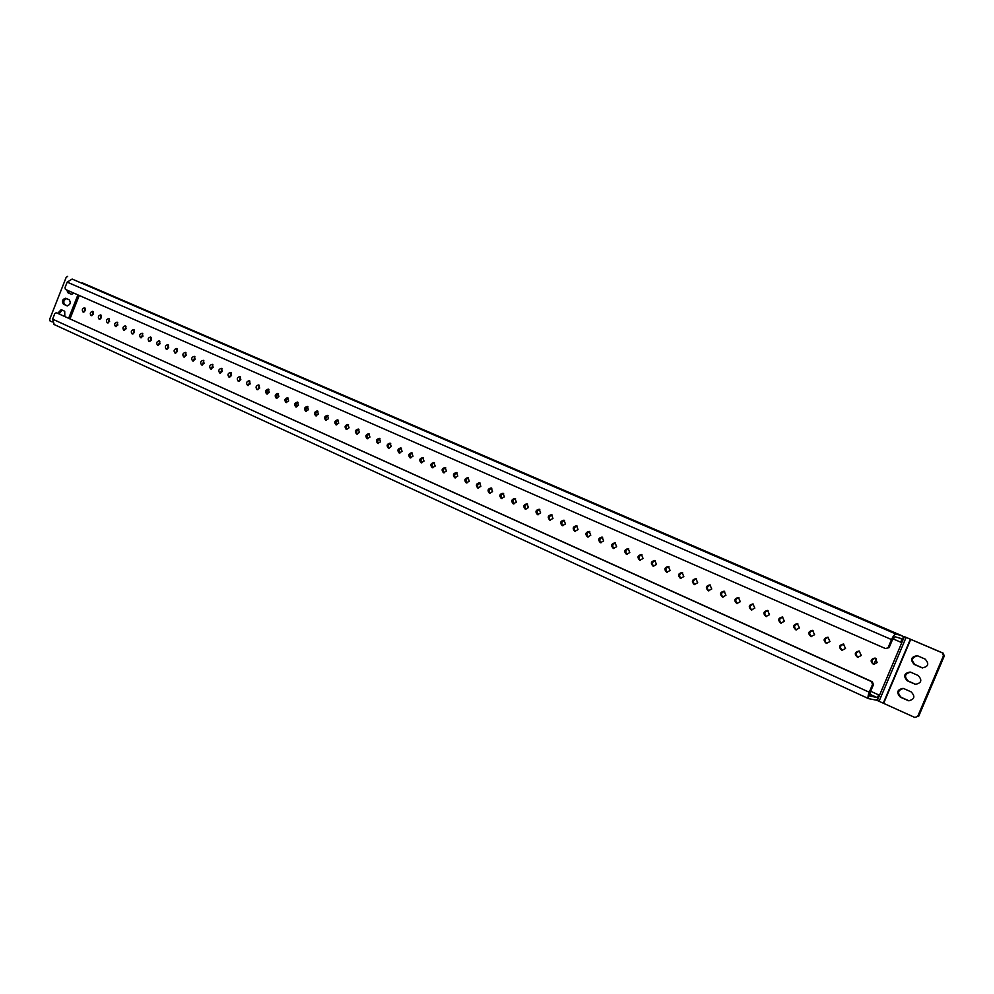 <?xml version="1.0" encoding="UTF-8"?>
<svg xmlns="http://www.w3.org/2000/svg" width="994" height="994" viewBox="0 0 994 994"><rect width="100%" height="100%" fill="white"/><g stroke="black" fill="none" stroke-linecap="round" stroke-linejoin="round"><path stroke-width="1.49" d="M68.188 290.633L69.344 293.305L71.928 294.435M66.623 298.647C63.604 300.101 63.007 302.126 64.846 304.711L67.48 305.891M62.075 310.053L59.193 313.868M66.884 305.754L66.996 305.804C70.326 304.835 71.071 302.835 69.232 299.803L65.691 298.237C62.373 299.206 61.628 301.194 63.454 304.226L67.12 305.841M52.26 321.994L50.085 321L49.7 319.211L66.188 277.326L67.667 276.369M66.809 290.037L67.952 292.795L71.394 294.311L74.078 293.218M64.809 316.415L64.722 311.246L61.168 309.656L57.789 313.234M85.372 310.6L84.652 307.755C82.179 308.513 81.67 309.966 83.123 312.116L85.372 310.6M93.386 314.154L92.666 311.308C90.168 312.066 89.659 313.52 91.125 315.682L93.386 314.154M101.475 317.757L100.742 314.887C98.22 315.645 97.71 317.111 99.189 319.285L101.475 317.757M109.626 321.373L108.88 318.49C106.346 319.248 105.836 320.727 107.327 322.913L109.626 321.373M117.851 325.038L117.093 322.131C114.546 322.888 114.024 324.367 115.54 326.566L117.851 325.038M126.139 328.716L125.381 325.808C122.809 326.566 122.287 328.057 123.815 330.257L126.139 328.716M134.501 332.443L133.73 329.511C131.146 330.269 130.624 331.76 132.165 333.984L134.501 332.443M142.95 336.183L142.154 333.238C139.545 334.009 139.023 335.5 140.589 337.736L142.95 336.183M151.461 339.973L150.653 337.003C148.031 337.774 147.51 339.277 149.088 341.526L151.461 339.973M160.046 343.787L159.239 340.805C156.58 341.576 156.058 343.092 157.648 345.34L160.046 343.787M168.707 347.639L167.887 344.645C165.215 345.415 164.681 346.931 166.296 349.205L168.707 347.639M177.441 351.516L176.609 348.509C173.913 349.279 173.391 350.807 175.019 353.094L177.441 351.516M186.251 355.442L185.418 352.41C182.697 353.181 182.163 354.721 183.815 357.008L186.251 355.442M195.147 359.393L194.29 356.349C191.556 357.119 191.022 358.66 192.687 360.971L195.147 359.393M204.118 363.382L203.261 360.313C200.502 361.095 199.968 362.636 201.645 364.96L204.118 363.382M213.176 367.407L212.294 364.326C209.523 365.096 208.976 366.649 210.691 368.985L213.176 367.407M222.308 371.47L221.413 368.364C218.618 369.147 218.084 370.712 219.798 373.048L222.308 371.47M231.527 375.558L230.62 372.439C227.8 373.222 227.253 374.8 229.005 377.148L231.527 375.558M240.834 379.696L239.914 376.564C237.069 377.347 236.522 378.925 238.287 381.286L240.834 379.696M250.215 383.87L249.283 380.714C246.413 381.497 245.866 383.088 247.655 385.473L250.215 383.87M259.695 388.082L258.751 384.902C255.856 385.697 255.309 387.287 257.111 389.685L259.695 388.082M269.25 392.332L268.293 389.139C265.373 389.921 264.826 391.524 266.653 393.935L269.25 392.332M278.904 396.618L277.922 393.413C274.978 394.196 274.431 395.798 276.282 398.234L278.904 396.618M288.633 400.942L287.651 397.712C284.682 398.507 284.135 400.122 285.999 402.558L288.633 400.942M298.473 405.316L297.467 402.073C294.472 402.856 293.926 404.483 295.814 406.931L298.473 405.316M308.388 409.727L307.37 406.459C304.35 407.254 303.804 408.882 305.717 411.354L308.388 409.727M318.403 414.175L317.372 410.895C314.328 411.69 313.781 413.33 315.707 415.803L318.403 414.175M328.517 418.673L327.461 415.368C324.404 416.163 323.845 417.815 325.796 420.3L328.517 418.673M338.718 423.208L337.662 419.878C334.568 420.686 334.009 422.338 335.984 424.848L338.718 423.208M349.031 427.793L347.95 424.438C344.831 425.246 344.272 426.911 346.272 429.433L349.031 427.793M359.43 432.415L358.337 429.048C355.181 429.843 354.622 431.52 356.66 434.055L359.43 432.415M369.942 437.087L368.824 433.695C365.643 434.502 365.084 436.18 367.134 438.739L369.942 437.087M380.54 441.796L379.41 438.379C376.204 439.199 375.645 440.889 377.72 443.448L380.54 441.796M391.251 446.554L390.108 443.125C386.877 443.933 386.306 445.635 388.418 448.219L391.251 446.554M402.073 451.363L400.905 447.909C397.637 448.729 397.078 450.431 399.203 453.028L402.073 451.363M412.995 456.221L411.802 452.742C408.522 453.562 407.95 455.277 410.112 457.886L412.995 456.221M424.016 461.117L422.81 457.625C419.505 458.445 418.934 460.172 421.121 462.794L424.016 461.117M435.161 466.074L433.931 462.545C430.588 463.378 430.029 465.105 432.228 467.752L435.161 466.074M446.405 471.069L445.163 467.528C441.796 468.36 441.224 470.1 443.461 472.759L446.405 471.069M457.774 476.126L456.507 472.56C453.102 473.38 452.543 475.144 454.805 477.816L457.774 476.126M469.255 481.233L467.975 477.629C464.533 478.462 463.962 480.226 466.261 482.922L469.255 481.233M480.847 486.377L479.543 482.761C476.076 483.606 475.505 485.37 477.841 488.079L480.847 486.377M492.564 491.583L491.235 487.942C487.743 488.787 487.172 490.564 489.52 493.297L492.564 491.583M504.393 496.851L503.051 493.186C499.522 494.03 498.951 495.82 501.336 498.553L504.393 496.851M516.358 502.169L514.991 498.466C511.425 499.323 510.854 501.125 513.277 503.871L516.358 502.169M528.435 507.536L527.044 503.809C523.453 504.666 522.881 506.48 525.329 509.251L528.435 507.536M540.637 512.954L539.233 509.214C535.604 510.071 535.033 511.898 537.505 514.681L540.637 512.954M552.975 518.446L551.533 514.668C547.88 515.538 547.309 517.365 549.819 520.173L552.975 518.446M565.437 523.975L563.983 520.185C560.281 521.055 559.709 522.894 562.269 525.714L565.437 523.975M578.036 529.578L576.545 525.751C572.817 526.634 572.246 528.485 574.83 531.318L578.036 529.578M590.771 535.232L589.256 531.38C585.491 532.262 584.919 534.138 587.541 536.984L590.771 535.232M603.631 540.96L602.091 537.071C598.289 537.965 597.729 539.841 600.388 542.712L603.631 540.96M616.64 546.737L615.075 542.823C611.235 543.718 610.664 545.607 613.36 548.489L616.64 546.737M629.786 552.577L628.196 548.638C624.319 549.545 623.747 551.446 626.481 554.341L629.786 552.577M643.068 558.491L641.453 554.515C637.539 555.422 636.98 557.336 639.751 560.256L643.068 558.491M656.512 564.455L654.86 560.467C650.908 561.374 650.349 563.3 653.157 566.232L656.512 564.455M670.093 570.494L668.403 566.468C664.427 567.388 663.855 569.326 666.713 572.271L670.093 570.494M683.822 576.595L682.108 572.544C678.082 573.476 677.523 575.427 680.418 578.384L683.822 576.595M697.701 582.77L695.962 578.682C691.899 579.626 691.339 581.577 694.284 584.559L697.701 582.77M711.741 589.007L709.964 584.894C705.864 585.839 705.305 587.814 708.3 590.809L711.741 589.007M725.943 595.319L724.129 591.169C719.991 592.126 719.445 594.114 722.476 597.121L725.943 595.319M740.306 601.705L738.455 597.518C734.28 598.487 733.721 600.488 736.803 603.507L740.306 601.705M754.819 608.154L752.943 603.942C748.718 604.924 748.171 606.936 751.302 609.981L754.819 608.154M769.505 614.69L767.592 610.428C763.33 611.434 762.783 613.46 765.964 616.504L769.505 614.69M784.365 621.287L782.415 617.001C778.103 618.007 777.569 620.057 780.799 623.126L784.365 621.287M799.4 627.972L797.399 623.648C793.05 624.667 792.529 626.729 795.809 629.811L799.4 627.972M814.595 634.731L812.558 630.37C808.172 631.414 807.65 633.476 810.98 636.57L814.595 634.731M829.978 641.565L827.903 637.166C823.467 638.223 822.957 640.31 826.349 643.416L829.978 641.565M845.546 648.486L843.421 644.05C838.948 645.118 838.439 647.218 841.881 650.337L845.546 648.486M861.289 655.481L859.114 651.008C854.604 652.101 854.094 654.214 857.611 657.345L861.289 655.481M877.217 662.563L875.006 658.053C870.446 659.171 869.949 661.296 873.527 664.439L877.217 662.563M873.453 684.642L872.546 684.444L871.427 681.573L56.26 312.7L872.334 681.772L873.453 684.642L870.16 692.42L869.812 696.048L876.882 697.44L879.056 694.93L876.795 700.273L914.878 717.482L917.698 716.425L943.48 655.729L942.324 652.884L903.832 636.421L943.132 653.12L944.3 655.953L943.48 655.729M888.214 647.392L891.519 639.577C893.208 635.924 894.749 634.097 896.128 634.097L902.577 636.036L72.127 279.053L67.182 282.122L65.02 287.614L65.43 289.428L885.405 648.523L889.108 647.641L892.401 639.838L895.01 636.732L901.471 638.645L901.235 642.559L903.832 636.421M917.698 716.425L914.878 717.482M942.324 652.884L943.132 653.12M872.546 684.444L869.241 692.234C867.886 695.725 867.675 697.863 868.632 698.658L875.776 700.037L877.217 699.279M54.21 324.529L52.607 319.149L54.757 313.657L56.26 312.7M85.26 308.239L83.894 312.128M93.274 311.793L91.895 315.694M101.351 315.359L99.972 319.298M109.489 318.962L108.097 322.926M117.702 322.603L116.31 326.591M125.99 326.268L124.585 330.281M134.339 329.971L132.935 334.009M142.776 333.698L141.347 337.761M151.274 337.463L149.845 341.563M159.848 341.253L158.406 345.378M168.495 345.08L167.054 349.242M177.218 348.944L175.764 353.131M186.027 352.845L184.561 357.057M194.911 356.771L193.445 361.008M203.869 360.735L202.391 365.009M212.915 364.736L211.424 369.035M222.035 368.774L220.544 373.11M231.242 372.849L229.738 377.211M240.523 376.962L239.02 381.348M249.892 381.112L248.388 385.523M259.359 385.299L257.831 389.747M268.902 389.524L266.951 391.363L267.374 393.997M278.531 393.798L276.568 395.637L277.003 398.296M288.26 398.097L286.272 399.948L286.719 402.632M298.076 402.446L296.063 404.309L296.523 407.006M307.978 406.832L305.941 408.696L306.425 411.429M317.981 411.255C315.794 412.237 315.272 413.777 316.415 415.877M328.07 415.728C325.858 416.71 325.324 418.263 326.504 420.387M338.258 420.238C336.009 421.22 335.487 422.785 336.68 424.923M348.546 424.798C346.272 425.78 345.738 427.345 346.968 429.507M358.933 429.396C356.622 430.377 356.088 431.968 357.343 434.142M369.42 434.03C367.084 435.024 366.55 436.614 367.83 438.814M380.006 438.727C377.633 439.721 377.099 441.324 378.403 443.535M390.704 443.461C388.294 444.455 387.759 446.07 389.089 448.306M401.489 448.244C399.054 449.238 398.519 450.866 399.886 453.115M412.398 453.065C409.926 454.072 409.379 455.699 410.783 457.973M423.407 457.936C420.897 458.942 420.363 460.595 421.779 462.881M434.527 462.869C431.98 463.875 431.446 465.527 432.899 467.839M445.759 467.839C443.175 468.845 442.628 470.522 444.119 472.846M457.091 472.858C454.482 473.877 453.935 475.554 455.463 477.903M468.547 477.94C465.9 478.946 465.354 480.649 466.907 483.009M480.127 483.059C477.443 484.078 476.896 485.78 478.474 488.178M491.819 488.24C489.098 489.259 488.551 490.974 490.166 493.384M503.623 493.471C500.864 494.49 500.317 496.217 501.97 498.653M515.563 498.752C512.767 499.783 512.208 501.523 513.898 503.97M527.615 504.095C524.782 505.126 524.223 506.878 525.95 509.35M539.792 509.487C536.922 510.518 536.362 512.283 538.127 514.78M552.105 514.942C549.185 515.973 548.626 517.75 550.44 520.272M564.53 520.446C561.585 521.49 561.026 523.279 562.865 525.814M577.104 526.012C574.11 527.056 573.55 528.858 575.439 531.417M589.802 531.641C586.771 532.685 586.212 534.499 588.137 537.083M602.637 537.319C599.568 538.375 599.009 540.202 600.972 542.811M615.609 543.072C612.49 544.128 611.944 545.967 613.944 548.589M628.73 548.887C625.561 549.943 625.015 551.794 627.065 554.441M641.987 554.751C638.782 555.82 638.223 557.684 640.322 560.355M655.381 560.691C652.139 561.759 651.579 563.648 653.729 566.332M668.937 566.692C665.632 567.773 665.085 569.661 667.272 572.37M682.629 572.755C679.287 573.849 678.74 575.75 680.977 578.483M696.471 578.893C693.091 579.987 692.532 581.912 694.831 584.658M710.474 585.093C707.045 586.199 706.498 588.137 708.834 590.908M724.638 591.368C721.147 592.474 720.613 594.424 723.011 597.22M738.952 597.717C735.423 598.835 734.877 600.798 737.337 603.606M753.44 604.128C749.849 605.259 749.314 607.235 751.824 610.067M768.076 610.614C764.448 611.757 763.914 613.745 766.473 616.603M782.887 617.175C779.209 618.33 778.675 620.343 781.309 623.213M797.871 623.822C794.144 624.977 793.61 627.003 796.306 629.898M813.03 630.531C809.24 631.712 808.718 633.75 811.477 636.657M828.362 637.328C824.523 638.521 824.014 640.571 826.822 643.503M843.869 644.199C839.98 645.404 839.47 647.479 842.353 650.424M859.561 651.157C855.623 652.375 855.126 654.462 858.071 657.432M875.441 658.19C871.44 659.432 870.955 661.532 873.974 664.514C870.955 661.532 871.44 659.432 875.441 658.19M82.49 282.93L902.651 636.061L903.26 637.775M83.918 283.924L87.758 285.415L83.918 283.924M91.982 287.403L95.822 288.894L91.982 287.403M100.108 290.907L103.948 292.398L100.108 290.907M108.296 294.435L112.148 295.926L108.296 294.435M116.571 297.989L120.423 299.492L116.571 297.989M124.909 301.58L128.76 303.083L124.909 301.58M133.308 305.208L137.172 306.711L133.308 305.208M141.794 308.861L145.658 310.364L141.794 308.861M150.355 312.551L154.219 314.054L150.355 312.551M158.978 316.266L162.854 317.769L158.978 316.266M167.688 320.018L171.577 321.522L167.688 320.018M176.472 323.796L180.361 325.311L176.472 323.796M185.344 327.622L189.233 329.126L185.344 327.622M194.29 331.474L198.179 332.978L194.29 331.474M203.31 335.363L207.212 336.867L203.31 335.363M212.418 339.277L216.319 340.793L212.418 339.277M221.6 343.241L225.514 344.756L221.6 343.241M230.869 347.229L234.783 348.745L230.869 347.229M240.225 351.255L244.151 352.783L240.225 351.255M249.668 355.33L253.594 356.846L249.668 355.33M259.198 359.43L263.124 360.959L259.198 359.43M268.815 363.58L272.754 365.096L268.815 363.58M278.519 367.755L282.458 369.283L278.519 367.755M288.322 371.98L292.261 373.508L288.322 371.98M298.212 376.241L302.164 377.77L298.212 376.241M308.19 380.54L312.153 382.069L308.19 380.54M318.279 384.877L322.23 386.417L318.279 384.877M328.455 389.263L332.406 390.804L328.455 389.263M338.718 393.686L342.694 395.227L338.718 393.686M349.093 398.159L353.069 399.7L349.093 398.159M359.567 402.669L363.543 404.21L359.567 402.669M370.141 407.229L374.117 408.77L370.141 407.229M380.814 411.827L384.802 413.367L380.814 411.827M391.599 416.474L395.587 418.014L391.599 416.474M402.483 421.158L406.484 422.711L402.483 421.158M413.492 425.892L417.492 427.445L413.492 425.892M424.587 430.675L428.6 432.228L424.587 430.675M435.807 435.509L439.82 437.062L435.807 435.509M447.138 440.392L451.152 441.945L447.138 440.392M458.582 445.324L462.608 446.878L458.582 445.324M470.15 450.307L474.175 451.86L470.15 450.307M481.829 455.339L485.867 456.905L481.829 455.339M493.633 460.421L497.671 461.986L493.633 460.421M505.548 465.552L509.599 467.118L505.548 465.552M517.601 470.746L521.651 472.312L517.601 470.746M529.765 475.989L533.828 477.555L529.765 475.989M542.065 481.282L546.128 482.86L542.065 481.282M554.503 486.638L558.566 488.216L554.503 486.638M567.065 492.055L571.128 493.633L567.065 492.055M579.75 497.522L583.838 499.1L579.75 497.522M592.586 503.051L596.673 504.629L592.586 503.051M605.557 508.63L609.645 510.22L605.557 508.63M618.666 514.283L622.766 515.874L618.666 514.283M631.923 519.986L636.023 521.577L631.923 519.986M645.317 525.764L649.43 527.354L645.317 525.764M658.86 531.604L662.973 533.194L658.86 531.604M672.565 537.493L676.678 539.096L672.565 537.493M686.407 543.469L690.532 545.06L686.407 543.469M700.41 549.496L704.547 551.098L700.41 549.496M714.574 555.596L718.712 557.199L714.574 555.596M728.9 561.772L733.038 563.374L728.9 561.772M743.388 568.009L747.538 569.624L743.388 568.009M758.037 574.321L762.187 575.936L758.037 574.321M772.86 580.707L777.022 582.322L772.86 580.707M787.844 587.156L792.019 588.783L787.844 587.156M803.015 593.691L807.19 595.319L803.015 593.691M818.36 600.301L822.547 601.929L818.36 600.301M833.891 606.986L838.079 608.626L833.891 606.986M849.597 613.758L853.796 615.398L849.597 613.758M865.488 620.604L869.7 622.244L865.488 620.604M881.579 627.537L885.803 629.177L881.579 627.537M889.108 647.641L885.405 648.523M871.427 681.573L872.334 681.772M917.648 655.841C911.746 657.245 910.889 660.19 915.101 664.663L922.643 667.968M910.566 672.168C904.788 673.671 903.993 676.616 908.168 681.014L915.834 684.406M903.484 688.482C897.843 690.072 897.097 693.029 901.235 697.353L909.038 700.832M918.555 716.575L944.3 655.953M917.872 655.928L917.238 655.705C911.001 656.748 910.007 659.668 914.256 664.439L922.221 667.869C928.433 666.75 929.402 663.818 925.116 659.084L917.872 655.928M910.914 672.304L910.144 672.043C904.031 673.186 903.086 676.119 907.311 680.815L915.412 684.332C921.5 683.102 922.407 680.169 918.158 675.51L910.914 672.304M903.981 688.668L903.049 688.37C897.073 689.612 896.178 692.557 900.378 697.179L908.603 700.77C914.555 699.441 915.424 696.496 911.187 691.911L903.981 688.668M873.863 664.464L876.298 658.711M77.905 294.895L68.71 318.179M79.247 295.479L70.052 318.788M878.87 695.005L870.657 691.252M877.304 700.497L904.341 636.645M892.91 638.794L901.16 642.372M72.127 279.053L896.128 634.097M891.519 639.577L67.182 282.122M869.613 694.11L876.882 697.44M52.607 319.149L869.241 692.234M910.405 639.142L883.343 703.044M906.118 637.39L879.069 701.267M883.703 703.193L910.765 639.291M68.822 318.229L78.017 294.945M69.493 318.527L78.675 295.23M901.235 697.353L900.378 697.179M908.429 700.608L907.572 700.435M908.168 681.014L907.311 680.815M915.387 684.232L914.53 684.034M915.101 664.663L914.256 664.439M922.333 667.844L921.5 667.62M69.344 293.305L67.952 292.795M64.846 304.711L63.454 304.226M868.632 698.658L53.949 324.429"/></g></svg>
